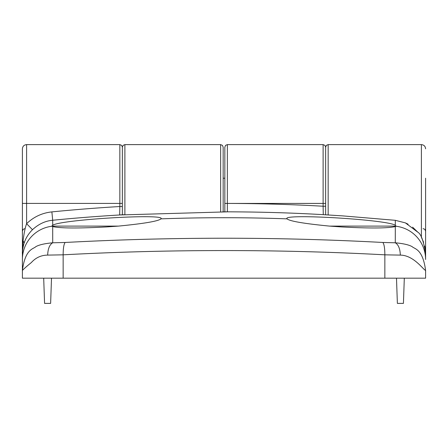 <?xml version="1.0" encoding="UTF-8"?>
<svg xmlns="http://www.w3.org/2000/svg" width="448" height="448" viewBox="0 0 448 448"><rect width="100%" height="100%" fill="white"/><g stroke="black" fill="none" stroke-linecap="round" stroke-linejoin="round"><path stroke-width="0.67" d="M22.4 250.706L22.4 253.686A33.6 33.6 0 0 1 23.951 243.583L23.072 246.988M119.84 144.62L26.6 144.62L26.6 203.42L122.36 203.42L122.36 214.81L122.36 206.522L119.84 206.522L119.84 144.62L121.61 145.342L122.36 147.14L122.36 203.42L122.36 147.14L123.11 145.342L124.88 144.62L124.88 214.665M220.64 211.854L220.64 144.62L222.41 145.342L223.16 147.14L223.16 211.854M323.12 144.62L227.36 144.62L227.36 203.431L325.64 203.42L325.64 214.81L325.64 206.231L323.12 206.231L323.12 144.62L324.89 145.342L325.64 147.14L325.64 203.42L325.64 147.14L326.39 145.342L328.16 144.62L328.16 214.956M425.6 178.22L425.6 259.498A33.6 33.499 -0 0 0 396.021 226.24L395.298 225.254L395.298 220.31L342.485 215.869L323.266 214.67L323.12 206.231A1754.749 1754.749 0 0 0 227.36 203.431L227.366 211.831A2.52 2.52 180 0 0 227.018 211.854M341.6 226.1L396.2 226.1L395.298 226.554C388.041 228.312 370.143 228.441 341.6 226.946L329.504 226.1L341.6 226.1M329.504 226.1C303.856 223.597 289.705 221.178 287.039 218.854L287 218.691M119.722 214.962L119.706 214.967A1746.349 1746.349 0 0 0 52.702 220.248L52.702 225.254C60.911 219.554 166.835 213.332 160.961 218.854A1740.469 1740.469 0 0 1 287.039 218.854C281.075 213.338 387.111 219.554 395.298 225.254M424.738 246.114L425.6 253.686C423.674 241.231 421.081 234.063 417.816 232.187L405.395 222.886L395.298 220.31M325.522 214.799L323.266 214.67M323.574 214.687A2.52 2.52 180 0 0 323.266 214.654A1746.349 1746.349 0 0 0 227.366 211.831L222.572 211.854M423.601 242.267L421.562 237.714M224.84 203.42L227.36 203.42L224.84 203.431L224.84 211.854L224.84 147.14L224.84 178.22L223.16 178.22M227.366 211.854L119.689 214.967L119.84 206.522A1754.749 1754.749 0 0 0 51.878 211.893C42.112 212.946 33.684 216.877 26.6 223.692C25.183 227.494 24.002 233.279 23.05 241.058L22.4 253.68L22.4 203.42L22.4 231.14L23.15 229.342L24.92 228.62M120.002 214.945A2.52 2.52 180 0 0 119.689 214.945L124.062 214.71M400.333 255.108C400.075 248.702 398.39 244.597 395.282 242.788C403.301 243.527 408.929 244.821 412.171 246.674C414.596 249.11 422.8 248.746 425.6 270.508C422.99 269.321 413.532 255.237 400.333 255.108L384.849 254.828C384.838 248.416 384.177 244.3 382.878 242.474L395.282 242.788L395.298 226.554M425.6 270.508L425.6 278.18L22.4 278.18L22.4 270.508C25.2 248.752 33.404 249.11 35.829 246.674C39.015 244.826 44.643 243.533 52.718 242.788L65.117 242.474C171.595 236.813 277.514 236.813 382.878 242.474M384.849 278.18L384.849 254.828C332.136 251.989 278.522 250.566 224 250.566C169.473 250.566 115.858 251.989 63.151 254.828L47.667 255.108C47.925 248.702 49.61 244.597 52.718 242.788L52.702 226.554C59.97 228.312 77.868 228.441 106.4 226.946L118.496 226.1C144.194 223.586 158.346 221.172 160.961 218.854L161 218.691M52.702 225.254L51.8 226.1L118.496 226.1M47.667 255.108C41.199 255.164 35.762 257.65 31.349 262.55C26.645 266.364 23.66 269.013 22.4 270.508L22.4 259.498A33.6 33.499 0 0 1 51.979 226.24L52.702 226.554M51.878 211.893L52.702 220.248C45.366 220.886 38.623 224.034 32.48 229.695C28.448 233.705 25.603 238.336 23.951 243.583A8.4 3.612 17.5 0 0 23.05 241.058M22.4 259.498L22.4 253.68C22.165 252.487 22.596 249.396 23.71 244.395M32.48 229.695L26.6 223.692L26.6 203.42L22.4 203.42L22.4 148.82C22.646 146.266 24.046 144.866 26.6 144.62M22.786 248.601L22.4 253.68M65.117 242.474C63.829 244.255 63.174 248.371 63.151 254.828L63.151 278.18M51.509 278.18L50.624 303.38L44.576 303.38L43.691 278.18M404.309 278.18L403.424 303.38L397.376 303.38L396.491 278.18M421.4 237.423L421.4 144.62L328.16 144.62M425.522 251.406A4.2 3.64 -0 0 0 425.6 250.706M417.816 232.182L412.586 227.136M22.478 251.401A4.2 3.64 0 0 1 22.422 251.104M220.64 144.62L124.88 144.62M421.4 144.62C423.954 144.866 425.354 146.266 425.6 148.82M423.08 228.62L424.85 229.342L425.6 231.14M405.395 222.886L408.106 224.207M227.36 144.62L225.59 145.342L224.84 147.14"/></g></svg>
